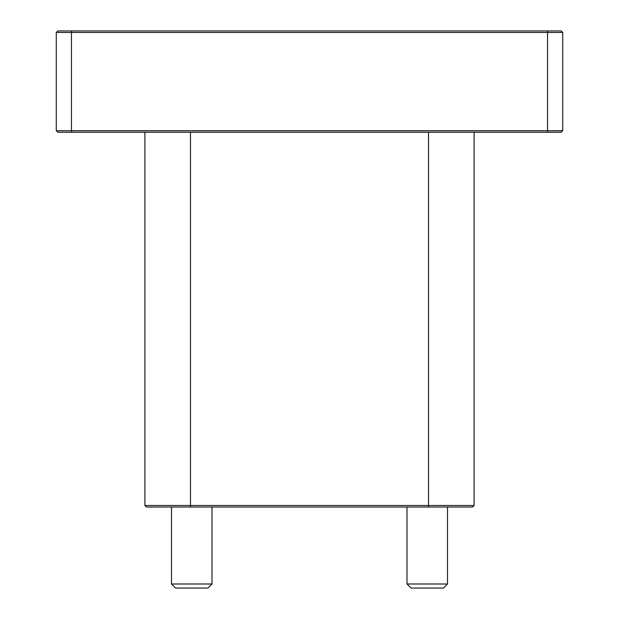 <?xml version="1.0" encoding="UTF-8"?>
<svg xmlns="http://www.w3.org/2000/svg" width="619" height="619" viewBox="0 0 619 619"><rect width="100%" height="100%" fill="white"/><g stroke="black" fill="none" stroke-linecap="round" stroke-linejoin="round"><path stroke-width="0.93" d="M144.9 505.499L146.424 507.015L472.576 507.015L474.1 505.499L144.9 505.499L144.9 132.242M56.275 130.725L56.275 32.467L547.536 32.467L547.536 130.725L56.275 130.725L57.791 132.242L561.209 132.242L562.725 130.725L547.536 130.725L547.536 132.242M547.536 30.95L547.536 32.467L562.725 32.467L561.209 30.95L57.791 30.95L56.275 32.467M562.725 130.725L562.725 32.467L561.209 30.95M411.047 588.05L443.459 588.05L447.506 583.996L406.993 583.996L411.047 588.05M447.506 583.996L447.506 507.015M175.541 588.05L207.953 588.05L212.008 583.996L171.494 583.996L175.541 588.05M212.008 583.996L212.008 507.015M428.518 507.015L428.518 132.242M190.482 132.242L190.482 507.015M71.464 30.95L71.464 132.242M406.993 507.015L406.993 583.996M171.494 507.015L171.494 583.996M474.1 505.499L474.1 132.242"/></g></svg>
